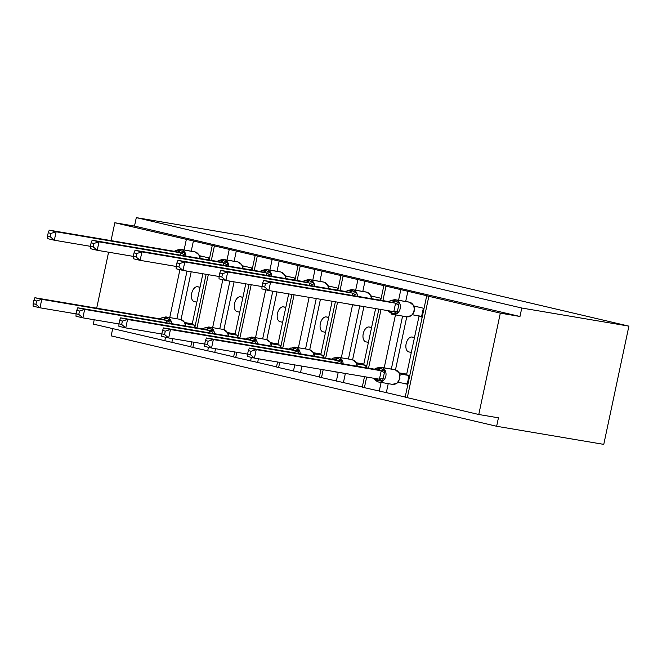 <?xml version="1.0" encoding="UTF-8"?>
<svg xmlns="http://www.w3.org/2000/svg" width="662" height="662" viewBox="0 0 662 662"><rect width="100%" height="100%" fill="white"/><g stroke="black" fill="none" stroke-linecap="round" stroke-linejoin="round"><path stroke-width="0.99" d="M111.042 240.612L114.84 222.746L134.502 226.073L136.298 217.624L243.417 235.73L628.9 326.134L603.769 444.376L496.641 426.27L498.436 417.821L478.775 414.503L405.169 397.159L426.717 295.806L427.66 295.922L407.866 291.28L405.69 301.5M112.697 328.65L111.158 335.866L496.641 426.27M209.581 258.072L199.411 255.689M407.866 291.28L193.403 240.985L191.227 251.196M202.886 273.762L192.096 324.554L195.29 325.307M172.641 338.646L171.863 342.328L190.73 346.756M252.479 268.135L242.3 265.752M236.293 251.039L234.125 261.258M245.776 283.824L234.985 334.616L238.188 335.361M215.539 348.7L214.753 352.391L233.628 356.818M295.368 278.197L285.198 275.806M279.19 261.101L277.014 271.321M288.673 293.878L277.875 344.67L281.077 345.423L271.561 343.801L271.395 345.779M258.428 358.763L257.642 362.445L276.517 366.872M338.257 288.251L328.087 285.868M322.08 271.155L319.903 281.375M332.142 301.227L320.764 354.733L323.966 355.486L314.45 353.864L314.285 355.833M301.897 366.111L300.54 372.507L319.407 376.935M381.155 298.314L370.977 295.931M364.969 281.218L362.801 291.437M375.611 308.575L363.661 364.787L366.864 365.54M345.332 373.6L343.429 382.57L362.304 386.997M181.032 319.556L191.186 271.784M187.007 271.081L176.87 318.761M223.922 329.61L234.075 281.847M229.896 281.135L219.759 328.824M266.811 339.672L276.973 291.901M272.785 291.197L262.657 338.886M309.708 349.735L320.441 299.249M316.254 298.545L305.546 348.94M352.598 359.789L363.877 306.738M359.698 306.034L348.435 359.003M424.044 308.376L413.874 305.985M422.174 317.156L418.972 316.403L406.551 374.849L409.753 375.602M418.972 316.403L422.215 316.957M407.883 384.382L402.347 383.083M388.23 383.662L386.318 392.624L405.194 397.051M395.487 369.851L406.766 316.8M402.587 316.097L391.333 369.065M114.84 222.746L193.403 240.985M134.502 226.073L519.976 316.477L500.323 313.151L426.717 295.806M94.219 319.771L93.301 324.099L171.863 342.328M366.657 377.05L364.398 387.675L386.318 392.624M364.398 387.675L362.28 387.096L364.489 376.686M323.188 369.71L321.509 377.621L343.429 382.57M321.509 377.621L319.39 377.042L321.02 369.338M279.72 362.362L278.619 367.559L300.54 372.507M278.619 367.559L276.493 366.98L277.552 361.998M236.831 352.3L235.722 357.497L257.642 362.445M235.722 357.497L233.603 356.917L234.662 351.936M193.933 342.246L192.832 347.442L214.753 352.391M192.832 347.442L190.714 346.863L191.773 341.873M96.685 308.178L108.585 252.205M194.413 301.615A7.605 4.377 -76.8 0 1 194.256 301.582A7.605 4.377 -76.8 0 1 191.699 293.316A7.605 4.377 -76.8 0 1 197.574 286.754L200.04 287.167M192.245 323.826L184.706 322.551M237.302 311.678A7.605 4.377 -76.8 0 1 237.153 311.645A7.605 4.377 -76.8 0 1 234.588 303.378A7.605 4.377 -76.8 0 1 240.463 296.808L242.929 297.23M235.142 333.88L227.604 332.605M280.2 321.732A7.605 4.377 -76.8 0 1 280.043 321.699A7.605 4.377 -76.8 0 1 277.486 313.44A7.605 4.377 -76.8 0 1 283.361 306.87L285.818 307.284M278.032 343.942L270.493 342.668M323.089 331.794A7.605 4.377 -76.8 0 1 322.932 331.761A7.605 4.377 -76.8 0 1 320.375 323.495A7.605 4.377 -76.8 0 1 326.25 316.933L328.716 317.346M320.921 353.996L313.383 352.73M365.978 341.857A7.605 4.377 -76.8 0 1 365.829 341.824A7.605 4.377 -76.8 0 1 363.264 333.557A7.605 4.377 -76.8 0 1 369.139 326.987L371.605 327.409M363.819 364.059L356.28 362.784M408.876 351.911A7.605 4.377 -76.8 0 1 408.719 351.878A7.605 4.377 -76.8 0 1 406.162 343.611A7.605 4.377 -76.8 0 1 412.037 337.049L414.495 337.463M406.708 374.121L399.169 372.847M500.323 313.151L478.775 414.503M628.9 326.134L521.772 308.029L519.976 316.477M136.298 217.624L521.772 308.029M392.144 384.316A7.431 6.066 -80.4 0 0 392.45 384.374L397.15 383.083L399.914 378.474L399.327 373.178L395.264 369.793A1.729 0.993 103.2 0 0 395.231 369.785L394.403 369.595A7.431 6.066 -80.4 0 0 394.097 369.528L380.336 367.203A7.431 6.066 99.6 0 1 380.642 367.269L394.403 369.595A1.729 0.993 -76.8 0 1 394.436 369.595A1.729 0.993 -76.8 0 1 394.478 369.611M248.324 350.62L247.605 353.996L250.352 354.633L251.072 351.265L248.324 350.62L249.359 348.03L256.227 349.644L381.221 370.77L374.435 369.164L376.008 368.279L379.558 368.064L384.879 370.356L382.636 380.915L376.877 380.691L373.36 378.184M251.072 351.265L256.227 349.644L254.431 358.092L379.425 379.21L381.221 370.77M249.359 348.03L374.435 369.164M250.352 354.633L254.431 358.092L247.563 356.479L247.605 353.996M382.636 380.915L379.425 379.21M399.352 373.194L402.182 373.856L399.426 373.393M399.947 373.914L400.071 375.95M409.745 375.635L400.237 373.98M406.683 374.212L399.244 372.954M398.979 380.923L398.35 382.413M409.058 375.47L407.262 383.919L398.441 382.421M407.949 384.076L407.262 383.919M375.106 369.032L375.511 368.61M376.041 368.204L380.336 367.203M400.047 373.939L399.203 372.896M381.312 370.778L384.879 370.356M389.463 301.467L389.868 301.045M388.793 301.599L263.716 280.465L270.593 282.078L395.677 303.213L388.793 301.599L390.398 300.631L394.742 300.697L399.236 302.791L396.993 313.349L392.061 313.325A1.729 0.993 103.2 0 0 392.707 314.417L391.921 314.227A1.729 0.993 -76.8 0 1 391.887 314.218A1.729 0.993 -76.8 0 1 391.234 313.126L388.131 311.264M265.429 283.7L262.69 283.055L261.97 286.431L264.717 287.068L265.429 283.7L270.593 282.078L268.797 290.527L393.791 311.645L395.586 303.196M264.717 287.068L268.797 290.527L261.92 288.913L261.97 286.431M418.508 307.077L414.594 306.415L414.437 308.384M413.345 313.358L412.716 314.847M423.357 308.211L421.62 316.353L412.798 314.855M422.315 316.51L421.62 316.353M406.501 316.742A7.431 6.066 -80.4 0 0 406.807 316.808L411.516 315.517C414.429 312.754 415.157 309.452 413.684 305.612L409.629 302.228A1.729 0.993 -76.8 0 1 409.67 302.236M413.378 305.041L414.404 306.374M387.717 310.619L392.707 314.417A1.729 0.993 103.2 0 0 392.74 314.417A7.431 6.066 99.6 0 0 393.046 314.483L406.807 316.808A7.431 6.066 -80.4 0 0 413.957 310.867A7.431 6.066 -80.4 0 0 409.588 302.22L408.768 302.029A7.431 6.066 -80.4 0 0 408.462 301.963L408.802 302.029A1.729 0.993 103.2 0 0 408.768 302.029A1.729 0.993 103.2 0 1 408.835 302.046M399.236 302.791L395.677 303.213M393.882 311.661L396.993 313.349M263.716 280.465L262.69 283.055M346.574 291.404L346.979 290.982M345.903 291.545L347.5 290.577L351.853 290.635L356.346 292.728L355.858 294.871A3.798 0.828 22.3 0 1 352.664 293.208L345.821 291.528L220.827 270.402L227.695 272.016L352.689 293.142M222.54 273.638L219.792 272.992L219.081 276.368L221.82 277.014L222.54 273.638L227.695 272.016L225.907 280.465L261.97 286.555M221.82 277.014L225.907 280.465L219.031 278.851L219.081 276.368M351.936 295.376L352.664 293.208M375.611 297.015L371.705 296.353L371.539 298.33M380.46 298.148L380.046 300.126M371.564 298.686L370.488 295.12L371.514 296.319M356.346 292.728L352.78 293.158M220.827 270.402L219.792 272.992M303.684 281.35L304.09 280.92M303.014 281.482L304.611 280.514L308.964 280.572L313.457 282.674L312.969 284.809A3.798 0.828 22.3 0 1 309.775 283.146L302.923 281.466L177.929 260.348L184.806 261.962L309.799 283.079M179.65 263.575L176.903 262.938L176.183 266.306L178.93 266.952L179.65 263.575L184.806 261.962L183.01 270.402L219.072 276.501M178.93 266.952L183.01 270.402L176.142 268.789L176.183 266.306M309.038 285.314L309.775 283.146M332.721 286.952L328.807 286.29L328.65 288.268M337.57 288.094L337.148 290.064M328.675 288.632L327.591 284.925L323.842 282.111A1.729 0.993 -76.8 0 1 323.883 282.12M327.591 284.925L328.625 286.257M313.457 282.674L309.89 283.096M177.929 260.348L176.903 262.938M260.787 271.288L261.192 270.866M260.116 271.42L261.722 270.46L266.066 270.518L270.559 272.612L270.071 274.755A3.798 0.828 22.3 0 1 266.877 273.092L260.116 271.42L135.04 250.286L141.916 251.899L266.91 273.025M136.753 253.521L134.014 252.876L133.294 256.252L136.041 256.897L136.753 253.521L141.916 251.899L140.121 260.348L176.183 266.438M136.041 256.897L140.121 260.348L133.244 258.734L133.294 256.252M266.149 275.251L266.877 273.092M289.832 276.898L285.918 276.236L285.761 278.205M294.681 278.032L294.259 280.001M285.777 278.57L284.701 274.862L280.953 272.049A1.729 0.993 -76.8 0 1 280.994 272.057M284.701 274.862L285.727 276.203M270.559 272.612L267.001 273.034M135.04 250.286L134.014 252.876M217.897 261.225L218.303 260.803M217.227 261.366L218.824 260.398L223.177 260.456L227.67 262.549L227.182 264.692A3.798 0.828 22.3 0 1 223.988 263.029L217.144 261.349L92.15 240.232L99.019 241.837L224.013 262.963M93.863 243.459L91.116 242.813L90.404 246.19L93.143 246.835L93.863 243.459L99.019 241.837L97.231 250.286L133.294 256.376M93.143 246.835L97.231 250.286L90.355 248.672L90.404 246.19M223.26 265.197L223.988 263.029M246.934 266.836L243.028 266.174L242.863 268.151M251.783 267.969L251.37 269.947M242.888 268.515L241.812 264.808L238.055 261.987A1.729 0.993 -76.8 0 1 238.105 262.003M241.804 264.808L242.838 266.141M227.67 262.549L224.104 262.98M92.15 240.232L91.116 242.813M208.182 341.203L205.435 340.558L204.715 343.934L207.463 344.579L208.182 341.203L213.338 339.581L338.423 360.724L331.455 359.094L206.461 337.968L213.338 339.581L211.542 348.03L247.605 354.12M337.57 362.942L338.332 360.707M207.463 344.579L211.542 348.03L204.666 346.416L204.715 343.934M356.462 363.132L359.292 363.802L356.537 363.33M357.058 363.852L357.182 365.896M366.856 365.573L357.339 363.918M363.794 364.158L356.355 362.9M366.169 365.407L365.681 367.691M332.208 358.97L332.614 358.547M331.546 359.11L333.143 358.142L337.446 357.149A7.431 6.066 99.6 0 1 337.752 357.207L351.514 359.532A7.431 6.066 -80.4 0 0 351.208 359.474L337.446 357.149M333.143 358.142L336.668 358.01A1.729 0.993 -76.8 0 1 337.752 357.207L351.514 359.532A1.729 0.993 -76.8 0 1 351.547 359.54A1.729 0.993 -76.8 0 1 351.58 359.549L351.208 359.474M334.277 359.772A3.798 2.193 103.2 0 0 336.668 358.01L341.989 360.293L341.493 362.437A3.798 0.828 -157.7 0 1 338.299 360.773M357.199 366.26L356.123 362.553L352.374 359.731A1.729 0.993 103.2 0 0 352.341 359.723A7.431 6.066 -80.4 0 1 356.901 366.202M357.149 363.885L356.123 362.553M338.423 360.724L341.989 360.293M205.435 340.558L206.461 337.968M165.285 331.141L162.538 330.503L161.826 333.871L164.573 334.517L165.285 331.141L170.448 329.527L295.525 350.661L288.566 349.031L163.572 327.913L170.448 329.527L168.653 337.968L204.715 344.066M294.681 352.879L295.434 350.645M164.573 334.517L168.653 337.968L161.776 336.362L161.826 333.871M313.565 353.078L316.403 353.74L313.647 353.276M320.905 354.096L313.465 352.838M323.271 355.353L322.791 357.629M289.319 348.915L289.724 348.485M288.649 349.048L294.557 347.087A7.431 6.066 99.6 0 1 294.863 347.145L308.624 349.47A7.431 6.066 -80.4 0 0 308.318 349.412L294.557 347.087M290.254 348.08L293.779 347.947A1.729 0.993 -76.8 0 1 294.863 347.145L308.624 349.47A1.729 0.993 -76.8 0 1 308.658 349.478A1.729 0.993 -76.8 0 1 308.691 349.486M291.388 349.71A3.798 2.193 103.2 0 0 293.779 347.947L299.092 350.239L298.603 352.383A3.798 0.828 -157.7 0 1 295.409 350.711M314.309 356.197L313.234 352.631L314.26 353.822M295.525 350.661L299.092 350.239M162.538 330.503L163.572 327.913M122.396 321.087L119.648 320.441L118.928 323.817L121.676 324.463L122.396 321.087L127.551 319.465L252.636 340.607L245.668 338.977L120.683 317.851L127.551 319.465L125.755 327.913L161.818 334.004M251.792 342.817L252.545 340.591M121.676 324.463L125.755 327.913L118.887 326.3L118.928 323.817M270.675 343.015L273.505 343.677L270.75 343.214M278.015 344.033L270.568 342.775M280.382 345.291L279.894 347.567M246.43 338.853L246.835 338.431M245.759 338.994L251.659 337.024A7.431 6.066 99.6 0 1 251.965 337.09L265.727 339.416A7.431 6.066 -80.4 0 0 265.421 339.349L251.659 337.024M247.365 338.025L250.881 337.893A1.729 0.993 -76.8 0 1 251.965 337.09L265.727 339.416A1.729 0.993 -76.8 0 1 265.76 339.424A1.729 0.993 -76.8 0 1 265.801 339.432M248.498 339.647A3.798 2.193 103.2 0 0 250.881 337.893L256.202 340.177L255.714 342.32A3.798 0.828 -157.7 0 1 252.52 340.657M271.42 346.135L270.344 342.428L266.587 339.614A1.729 0.993 103.2 0 0 266.554 339.606A7.431 6.066 -80.4 0 1 271.114 346.085M271.37 343.768L270.526 342.717M252.636 340.607L256.202 340.177M119.648 320.441L120.683 317.851M79.506 311.024L76.759 310.379L76.039 313.755L78.786 314.4L79.506 311.024L84.662 309.402L209.746 330.545L202.779 328.915L77.785 307.797L84.662 309.402L82.866 317.851L118.928 323.95M208.894 332.763L209.655 330.528M78.786 314.4L82.866 317.851L75.989 316.237L76.039 313.755M228.522 336.081L227.753 332.945L230.616 333.623L227.86 333.151M228.382 333.681L228.506 335.717M238.179 335.394L228.663 333.739M235.118 333.979L227.678 332.721M237.493 335.229L237.004 337.512M203.532 328.791L203.937 328.369M202.87 328.931L204.467 327.963L208.77 326.97A7.431 6.066 99.6 0 1 209.076 327.028L222.837 329.353A7.431 6.066 -80.4 0 0 222.531 329.295L208.77 326.97M204.467 327.963L207.992 327.831A1.729 0.993 -76.8 0 1 209.076 327.028L222.837 329.353A1.729 0.993 -76.8 0 1 222.871 329.362A1.729 0.993 -76.8 0 1 222.904 329.37M205.601 329.593A3.798 2.193 103.2 0 0 207.992 327.831L213.313 330.115L212.816 332.258A3.798 0.828 -157.7 0 1 209.622 330.595M227.753 332.945L223.698 329.552A1.729 0.993 103.2 0 0 223.665 329.544A7.431 6.066 -80.4 0 1 228.225 336.023M228.473 333.706L227.447 332.374M209.746 330.545L213.313 330.115M76.759 310.379L77.785 307.797M175.008 251.171L175.413 250.741M174.338 251.303L175.935 250.335L180.287 250.402L184.781 252.495L184.293 254.638A3.798 0.828 22.3 0 1 181.098 252.967L174.247 251.287L49.253 230.169L56.129 231.783L181.123 252.901M50.974 233.396L48.227 232.759L47.507 236.127L50.254 236.773L50.974 233.396L56.129 231.783L54.334 240.223L90.396 246.322M50.254 236.773L54.334 240.223L47.465 238.618L47.507 236.127M180.362 255.135L181.098 252.967M204.045 256.773L200.131 256.12L199.974 258.089M208.894 257.915L208.472 259.885M199.998 258.453L198.914 254.746L195.166 251.932A1.729 0.993 -76.8 0 1 195.207 251.941M198.914 254.746L199.949 256.078M184.781 252.495L181.214 252.917M49.253 230.169L48.227 232.759M36.609 300.97L33.861 300.325L33.15 303.692L35.897 304.338L36.609 300.97L41.772 299.348L166.849 320.482L159.972 318.869L34.896 297.735L41.772 299.348L39.977 307.789L76.039 313.887M166.005 322.7L166.758 320.466M35.897 304.338L39.977 307.789L33.1 306.183L33.15 303.692M184.888 322.899L187.727 323.561L184.971 323.097M185.492 323.619L185.608 325.654M195.29 325.332L185.774 323.685M192.228 323.917L184.789 322.659M194.595 325.174L194.115 327.45M160.643 318.736L161.048 318.314M159.972 318.869L161.578 317.901L165.103 317.768A1.729 0.993 -76.8 0 1 166.187 316.966L179.948 319.291A7.431 6.066 -80.4 0 0 179.642 319.233L165.881 316.908A7.431 6.066 99.6 0 1 166.187 316.966L179.948 319.291A1.729 0.993 -76.8 0 1 179.981 319.299A1.729 0.993 -76.8 0 1 180.014 319.307M162.711 319.531A3.798 2.193 103.2 0 0 165.103 317.768L170.415 320.06L169.927 322.204A3.798 0.828 -157.7 0 1 166.733 320.532M185.633 326.018L184.557 322.452L185.583 323.644M166.849 320.482L170.415 320.06M33.861 300.325L34.896 297.735M186.328 239.512L184.102 249.996M179.915 269.682L169.737 317.561M165.558 337.248L164.788 340.864M214.372 246.09L211.344 260.373M208.298 274.68L196.978 327.938M229.218 249.574L226.992 260.05M222.813 279.736L212.634 327.624M208.447 347.302L207.678 350.926M257.27 256.153L254.233 270.427M251.188 284.734L239.867 337.992M272.115 259.636L269.889 270.113M265.702 289.799L255.524 337.678M251.337 357.364L250.575 360.98M300.159 266.215L297.122 280.489M294.085 294.797L282.765 348.055M315.004 269.691L312.778 280.175M309.129 297.337L298.413 347.74M294.764 364.903L293.465 371.043M343.048 276.269L340.02 290.552M337.554 302.145L325.654 358.117M357.894 279.753L355.668 290.229M352.565 304.826L341.311 357.794M338.208 372.4L336.354 381.105M385.946 286.332L382.909 300.606M381.022 309.485L368.544 368.171M400.791 289.815L398.565 300.291M395.462 314.889L384.2 367.857M381.097 382.454L379.252 391.159M428.835 296.386L407.296 397.738M414.47 337.62L412.037 337.049M371.572 327.558L369.139 326.987M328.683 317.503L326.25 316.933M285.794 307.441L283.361 306.87M242.896 297.379L240.463 296.808M200.007 287.325L197.574 286.754M376.09 378.647A3.798 2.193 103.2 0 1 376.877 380.691A1.729 0.993 103.2 0 0 377.522 381.784L392.45 384.374A7.431 6.066 -80.4 0 0 399.6 378.432A7.431 6.066 -80.4 0 0 395.231 369.785L381.469 367.46A7.431 6.066 99.6 0 1 385.838 376.107A7.431 6.066 99.6 0 1 378.689 382.048A7.431 6.066 99.6 0 1 378.383 381.991A1.729 0.993 -76.8 0 1 378.35 381.982A1.729 0.993 -76.8 0 1 377.704 380.89A3.798 2.193 103.2 0 0 376.844 378.772M378.308 381.974L377.555 381.792A1.729 0.993 103.2 0 1 377.522 381.784L373.583 378.681M377.175 369.826A3.798 2.193 103.2 0 0 379.558 368.064A1.729 0.993 -76.8 0 1 380.642 367.269L381.469 367.46A1.729 0.993 103.2 0 0 380.385 368.262A3.798 2.193 103.2 0 1 377.994 370.025M399.749 374.27A3.798 1.043 -178.4 0 1 400.229 374.047M379.425 379.144A3.798 1.043 -178.4 0 1 383.041 378.838M381.196 370.836A3.798 0.828 -157.7 0 0 384.39 372.499M390.398 300.639L394.701 299.638A7.431 6.066 99.6 0 1 395.007 299.704A1.729 0.993 103.2 0 0 393.923 300.498A3.798 2.193 -76.8 0 1 391.532 302.261M392.359 302.46A3.798 2.193 -76.8 0 0 394.742 300.697A1.729 0.993 -76.8 0 1 395.835 299.894L409.588 302.22A1.729 0.993 -76.8 0 1 409.629 302.228L395.835 299.894A7.431 6.066 99.6 0 1 400.196 308.542A7.431 6.066 99.6 0 1 393.046 314.483L392.707 314.417M391.209 311.206A3.798 2.193 -76.8 0 1 392.061 313.325L391.234 313.126A3.798 2.193 -76.8 0 0 390.456 311.082M414.594 306.481A3.798 1.043 1.6 0 0 414.114 306.705M398.747 304.934A3.798 0.828 22.3 0 1 395.553 303.262M397.399 311.264A3.798 1.043 1.6 0 0 393.791 311.579M371.258 298.636A7.431 6.066 -80.4 0 0 366.698 292.157L365.871 291.967A7.431 6.066 -80.4 0 0 365.565 291.901L365.912 291.975A1.729 0.993 103.2 0 0 365.871 291.967L352.118 289.642A1.729 0.993 103.2 0 0 351.026 290.444A3.798 2.193 -76.8 0 1 348.642 292.207M365.945 291.983A1.729 0.993 103.2 0 0 365.912 291.975L366.731 292.165A1.729 0.993 -76.8 0 1 366.781 292.182M347.509 290.577L351.812 289.575A7.431 6.066 99.6 0 1 352.118 289.642L352.937 289.832A7.431 6.066 99.6 0 1 357.497 296.311M349.462 292.397A3.798 2.193 -76.8 0 0 351.853 290.635A1.729 0.993 -76.8 0 1 352.937 289.832L366.698 292.157A1.729 0.993 -76.8 0 1 366.731 292.165L370.48 294.987M351.373 304.479A7.431 6.066 99.6 0 1 350.157 304.421A7.431 6.066 99.6 0 1 349.85 304.363A1.729 0.993 103.2 0 1 349.817 304.355L348.99 304.164A1.729 0.993 -76.8 0 1 348.742 304.032M363.612 306.688A7.431 6.066 -80.4 0 0 363.918 306.746A7.431 6.066 -80.4 0 0 365.134 306.804M349.784 304.346L349.023 304.164A1.729 0.993 -76.8 0 1 348.99 304.164L348.344 303.966M349.495 304.164A1.729 0.993 103.2 0 0 349.817 304.355L365.201 306.812M371.705 296.427A3.798 1.043 1.6 0 0 371.217 296.642M328.369 288.582A7.431 6.066 -80.4 0 0 323.809 282.103L322.982 281.904A7.431 6.066 -80.4 0 0 322.675 281.847L323.015 281.913A1.729 0.993 103.2 0 0 322.982 281.904L309.22 279.579A1.729 0.993 103.2 0 0 308.136 280.382A3.798 2.193 -76.8 0 1 305.745 282.144M323.056 281.921A1.729 0.993 103.2 0 0 323.015 281.913L323.842 282.111A1.729 0.993 -76.8 0 0 323.809 282.103L310.048 279.778A7.431 6.066 99.6 0 1 314.607 286.257M304.611 280.522L308.914 279.521A7.431 6.066 99.6 0 1 309.22 279.579L310.048 279.778A1.729 0.993 -76.8 0 0 308.964 280.572A3.798 2.193 -76.8 0 1 306.572 282.335M328.807 286.365A3.798 1.043 1.6 0 0 328.327 286.58M285.479 278.52A7.431 6.066 -80.4 0 0 280.911 272.041L280.092 271.85A7.431 6.066 -80.4 0 0 279.786 271.784L280.125 271.859A1.729 0.993 103.2 0 0 280.092 271.85L266.331 269.525A1.729 0.993 103.2 0 0 265.247 270.319A3.798 2.193 -76.8 0 1 262.855 272.082M280.158 271.867A1.729 0.993 103.2 0 0 280.125 271.859L280.953 272.049A1.729 0.993 -76.8 0 0 280.911 272.041L267.158 269.715A7.431 6.066 99.6 0 1 271.718 276.195M261.722 270.46L266.025 269.459A7.431 6.066 99.6 0 1 266.331 269.525L267.158 269.715A1.729 0.993 -76.8 0 0 266.066 270.518A3.798 2.193 -76.8 0 1 263.683 272.281M285.918 276.302A3.798 1.043 1.6 0 0 285.438 276.526M242.582 268.458A7.431 6.066 -80.4 0 0 238.022 261.978L237.195 261.788A7.431 6.066 -80.4 0 0 236.888 261.73L237.236 261.796A1.729 0.993 103.2 0 0 237.195 261.788L223.442 259.463A1.729 0.993 103.2 0 0 222.349 260.265A3.798 2.193 -76.8 0 1 219.966 262.028M237.269 261.804A1.729 0.993 103.2 0 0 237.236 261.796L238.055 261.987A1.729 0.993 -76.8 0 0 238.022 261.978L224.261 259.653A7.431 6.066 99.6 0 1 228.82 266.132M218.832 260.398L223.135 259.405A7.431 6.066 99.6 0 1 223.442 259.463L224.261 259.653A1.729 0.993 -76.8 0 0 223.177 260.456A3.798 2.193 -76.8 0 1 220.785 262.218M243.028 266.248A3.798 1.043 1.6 0 0 242.54 266.463M349.246 374.253A7.431 6.066 -80.4 0 0 349.553 374.311A7.431 6.066 -80.4 0 0 350.769 374.369M337.008 372.044A7.431 6.066 99.6 0 1 335.8 371.986A7.431 6.066 99.6 0 1 335.493 371.928A1.729 0.993 -76.8 0 1 335.452 371.92A1.729 0.993 -76.8 0 1 335.129 371.73M335.419 371.912L334.666 371.73A1.729 0.993 103.2 0 1 334.633 371.73L333.979 371.531M335.104 359.963A3.798 2.193 103.2 0 0 337.496 358.2A1.729 0.993 103.2 0 1 338.58 357.397A7.431 6.066 99.6 0 1 343.139 363.877M334.376 371.597A1.729 0.993 103.2 0 0 334.633 371.73L350.835 374.378M356.859 364.208A3.798 1.043 -178.4 0 1 357.339 363.992M292.215 349.9A3.798 2.193 103.2 0 0 294.598 348.146A1.729 0.993 103.2 0 1 295.682 347.343A7.431 6.066 99.6 0 1 300.25 353.822M314.003 356.148A7.431 6.066 -80.4 0 0 309.444 349.668A1.729 0.993 103.2 0 1 309.477 349.677L308.318 349.412M313.962 354.145A3.798 1.043 -178.4 0 1 314.45 353.93M249.317 339.846A3.798 2.193 103.2 0 0 251.709 338.083A1.729 0.993 103.2 0 1 252.793 337.281A7.431 6.066 99.6 0 1 257.353 343.76M271.072 344.091A3.798 1.043 -178.4 0 1 271.552 343.868M206.428 329.784A3.798 2.193 103.2 0 0 208.82 328.021A1.729 0.993 103.2 0 1 209.904 327.218A7.431 6.066 99.6 0 1 214.463 333.698M228.183 334.029A3.798 1.043 -178.4 0 1 228.663 333.813M199.692 258.403A7.431 6.066 -80.4 0 0 195.133 251.924L194.305 251.725A7.431 6.066 -80.4 0 0 193.999 251.668L194.338 251.734A1.729 0.993 103.2 0 0 194.305 251.725L180.544 249.4A1.729 0.993 103.2 0 0 179.46 250.203A3.798 2.193 -76.8 0 1 177.068 251.965M194.38 251.742A1.729 0.993 103.2 0 0 194.338 251.734L195.166 251.932A1.729 0.993 -76.8 0 0 195.133 251.924L181.371 249.599A7.431 6.066 99.6 0 1 185.931 256.078M175.935 250.344L180.238 249.342A7.431 6.066 99.6 0 1 180.544 249.4L181.371 249.599A1.729 0.993 -76.8 0 0 180.287 250.402A3.798 2.193 -76.8 0 1 177.896 252.156M200.131 256.186A3.798 1.043 1.6 0 0 199.651 256.401M163.539 319.729A3.798 2.193 103.2 0 0 165.922 317.967A1.729 0.993 103.2 0 1 167.006 317.164A7.431 6.066 99.6 0 1 171.574 323.644M185.327 325.969A7.431 6.066 -80.4 0 0 180.767 319.489A1.729 0.993 103.2 0 1 180.8 319.498L179.642 319.233M185.286 323.975A3.798 1.043 -178.4 0 1 185.774 323.751M383.819 285.752L380.741 300.242M378.854 309.121L366.376 367.807M340.93 275.69L337.852 290.179M335.386 301.773L323.486 357.745M298.041 265.627L294.954 280.125M291.917 294.433L280.597 347.691M255.143 255.573L252.065 270.063M249.028 284.37L237.699 337.628M212.254 245.511L209.175 260M206.13 274.308L194.81 327.566M411.309 352.49L408.719 351.878M368.411 342.428L365.829 341.824M325.522 332.365L322.932 331.761M282.633 322.311L280.043 321.699M239.735 312.249L237.153 311.645M196.846 302.195L194.256 301.582M374.965 369.106L375.602 368.527M395.264 369.793L394.097 369.528M389.322 301.541L389.968 300.962M394.701 299.638L408.462 301.963M346.433 291.487L347.07 290.899M351.812 289.575L365.565 291.901M303.544 281.424L304.181 280.845M308.914 279.521L322.675 281.847M260.646 271.37L261.291 270.783M266.025 269.459L279.786 271.784M217.757 261.308L218.394 260.72M223.135 259.405L236.888 261.73M332.067 359.052L332.713 358.465M352.374 359.731L351.547 359.54M289.178 348.99L289.815 348.411M313.225 352.49L309.477 349.677M246.289 338.936L246.926 338.348M266.587 339.614L265.421 339.349M203.391 328.873L204.037 328.286M223.698 329.552L222.531 329.295M174.867 251.246L175.504 250.666M180.238 249.342L193.999 251.668M160.502 318.811L161.139 318.232M161.578 317.909L165.881 316.908M184.549 322.311L180.8 319.498"/></g></svg>

